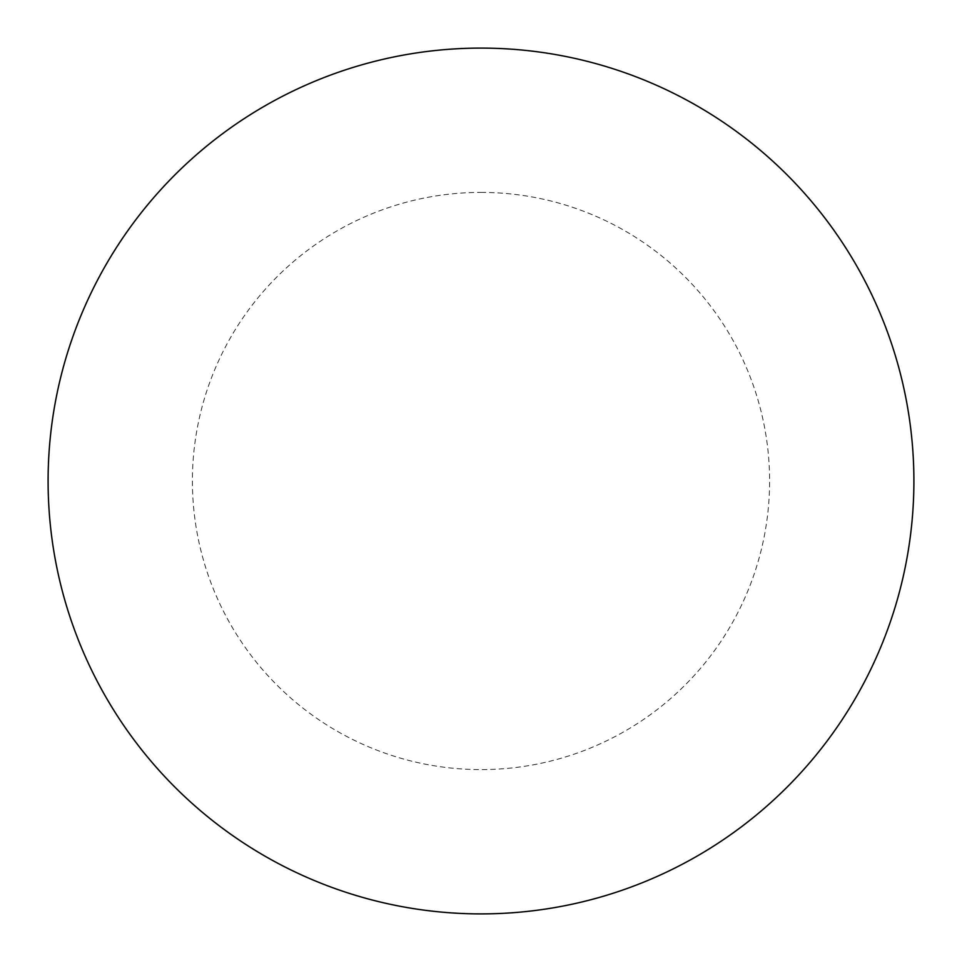 <?xml version="1.0" encoding="UTF-8"?>
<svg xmlns="http://www.w3.org/2000/svg" width="962" height="962" viewBox="0 0 962 962"><rect width="100%" height="100%" fill="white"/><g stroke="black" fill="none" stroke-linecap="round" stroke-linejoin="round"><path stroke-width="0.72" stroke-dasharray="4.81 3.61" d="M481 48.1A432.9 432.9 0 0 1 913.9 481A432.9 432.9 0 0 1 481 913.9A432.9 432.9 0 0 1 48.1 481A432.9 432.9 0 0 1 481 48.1A432.9 432.9 0 0 1 913.9 481A432.9 432.9 0 0 1 481 913.9M48.1 481A432.9 432.9 0 0 0 481 913.9A432.9 432.9 0 0 0 913.9 481A432.9 432.9 0 0 0 481 48.1A432.9 432.9 0 0 0 48.1 481M481 192.4A288.6 288.6 0 0 1 769.6 481A288.6 288.6 0 0 1 481 769.6A288.6 288.6 0 0 1 192.4 481A288.6 288.6 0 0 1 481 192.4"/><path stroke-width="1.44" d="M481 48.1A432.9 432.9 0 0 1 913.9 481A432.9 432.9 0 0 1 481 913.9A432.9 432.9 0 0 1 48.1 481A432.9 432.9 0 0 1 481 48.1M48.1 481A432.9 432.9 0 0 0 481 913.9A432.9 432.9 0 0 0 913.9 481A432.9 432.9 0 0 0 481 48.1A432.9 432.9 0 0 0 48.1 481"/></g></svg>
